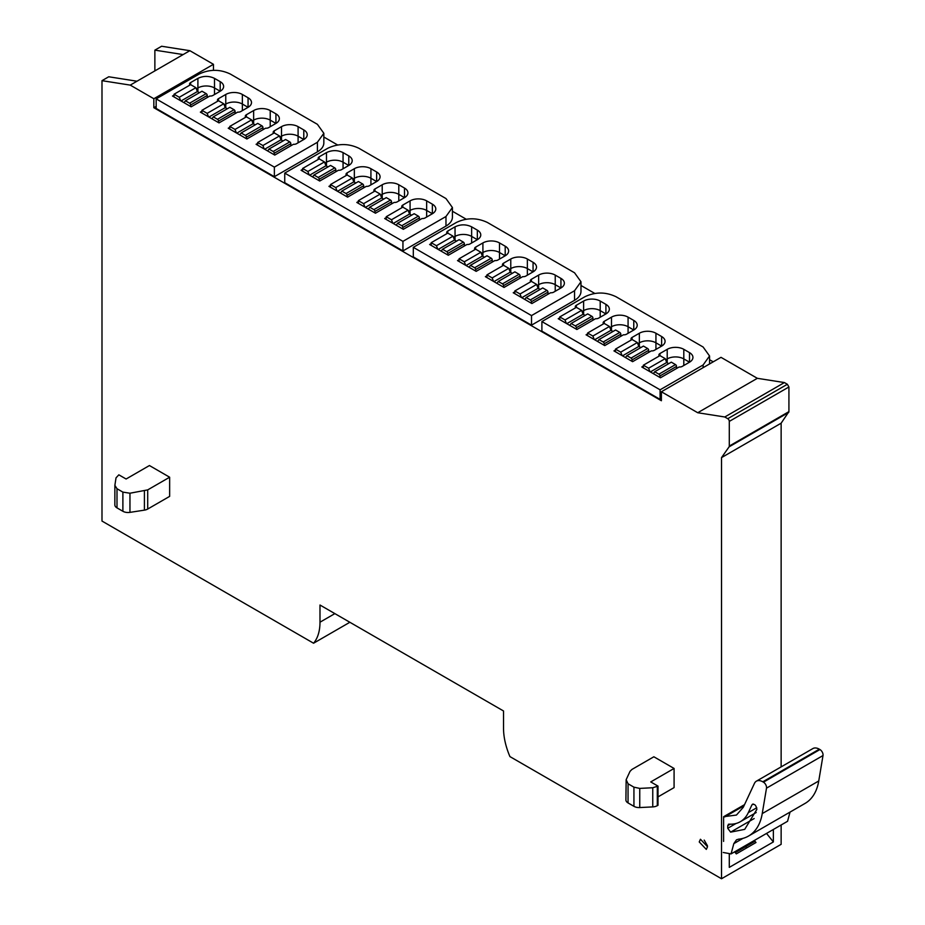 <?xml version="1.0" encoding="UTF-8"?>
<svg xmlns="http://www.w3.org/2000/svg" width="925" height="925" viewBox="0 0 925 925"><rect width="100%" height="100%" fill="white"/><g stroke="black" fill="none" stroke-linecap="round" stroke-linejoin="round"><path stroke-width="1.39" d="M766.524 833.425L773.369 841.935L729.293 867.372L729.293 853.625M773.369 829.482L773.369 841.935M154.868 70.89L154.868 50.147L161.609 46.25L189.868 50.69L213.455 64.311L213.455 70.335M323.842 137.016L337.625 144.982M452.417 211.247L466.2 219.213M580.981 285.478L594.775 293.433M709.556 359.709L713.221 361.825M154.868 50.147L183.127 54.575L130.252 85.112L153.839 98.732L153.839 107.705L661.387 400.733L661.387 391.761L721.003 357.339L757.344 378.313L784.412 382.568L787.36 384.28L788.921 386.974L729.293 421.395A2.197 1.272 -120 0 0 727.744 418.701L724.784 416.99L697.728 412.735L757.344 378.313M781.139 766.883L781.139 423.188L788.921 411.637L788.921 386.974M781.139 824.996L781.139 844.328L721.523 878.75L721.523 457.609L729.085 446.844A2.197 1.272 -120 0 0 729.293 446.058L729.293 421.395M729.293 854.295L730.207 853.775M754.349 840.467L755.991 842.513L736.3 853.891L734.647 851.832M781.139 423.188L721.523 457.609M153.839 98.732L213.455 64.311M153.839 107.705L156.163 106.363M643.372 366.092L641.811 366.994L660.473 377.77L679.135 366.994A3.665 2.116 0 0 0 682.245 366.392L689.507 362.195L683.806 358.912A11.736 6.776 0 0 0 667.214 358.912L665.653 359.813L667.214 358.912A11.736 6.776 180 0 1 683.806 358.912L689.507 362.195A11.736 6.776 0 0 0 692.941 357.408A11.736 6.776 0 0 0 689.507 352.622L683.806 349.326A11.736 6.776 0 0 0 667.214 349.326L659.953 353.523A3.665 2.116 0 0 0 658.878 355.015A3.665 2.116 0 0 0 659.294 355.998M615.495 350.008L613.946 350.899L632.607 361.675L651.269 350.899A3.665 2.116 0 0 0 654.38 350.297L661.641 346.112L655.941 342.817A11.736 6.776 0 0 0 639.348 342.817L637.788 343.718L639.348 342.817A11.736 6.776 180 0 1 655.941 342.817L661.641 346.112A11.736 6.776 0 0 0 665.075 341.325A11.736 6.776 0 0 0 661.641 336.538L655.941 333.243A11.736 6.776 0 0 0 639.348 333.243L632.087 337.428A3.665 2.116 0 0 0 631.012 338.932A3.665 2.116 0 0 0 631.428 339.903M587.629 333.913L586.08 334.815L604.742 345.592L623.404 334.815A3.665 2.116 0 0 0 626.514 334.214L633.775 330.028L628.075 326.733A11.736 6.776 0 0 0 611.483 326.733L609.922 327.635L611.483 326.733A11.736 6.776 180 0 1 628.075 326.733L633.775 330.028A11.736 6.776 0 0 0 637.209 325.23A11.736 6.776 0 0 0 633.775 320.443L628.075 317.148A11.736 6.776 0 0 0 611.483 317.148L604.222 321.345A3.665 2.116 0 0 0 603.146 322.837A3.665 2.116 0 0 0 603.562 323.819M582.056 311.54L583.617 310.638A11.736 6.776 180 0 1 600.209 310.638L605.91 313.933A11.736 6.776 0 0 0 609.344 309.147A11.736 6.776 0 0 0 605.91 304.36L600.209 301.064L600.209 310.638A11.736 6.776 180 0 0 583.617 310.638L582.056 311.54M514.797 291.861L513.236 292.762L531.898 303.539L550.572 292.762A3.665 2.116 0 0 0 553.682 292.161L560.932 287.976L555.231 284.68A11.736 6.776 0 0 0 538.639 284.68L537.078 285.582L538.639 284.68A11.736 6.776 180 0 1 555.231 284.68L560.932 287.976A11.736 6.776 0 0 0 564.377 283.177A11.736 6.776 0 0 0 560.932 278.39L555.231 275.095A11.736 6.776 0 0 0 538.639 275.095L531.389 279.292A3.665 2.116 0 0 0 530.314 280.784A3.665 2.116 0 0 0 530.73 281.767M486.932 275.777L485.371 276.668L504.033 287.444L522.706 276.668A3.665 2.116 0 0 0 525.816 276.078L533.066 271.881L527.366 268.585A11.736 6.776 0 0 0 510.773 268.585L509.212 269.487L510.773 268.585A11.736 6.776 180 0 1 527.366 268.585L533.066 271.881A11.736 6.776 0 0 0 536.5 267.094A11.736 6.776 0 0 0 533.066 262.307L527.366 259.012A11.736 6.776 0 0 0 510.773 259.012L503.524 263.197A3.665 2.116 0 0 0 502.448 264.7A3.665 2.116 0 0 0 502.865 265.672M459.066 259.682L457.505 260.584L476.167 271.36L494.84 260.584A3.665 2.116 0 0 0 497.951 259.983L505.2 255.797L499.5 252.502A11.736 6.776 0 0 0 482.908 252.502L481.347 253.404L482.908 252.502A11.736 6.776 180 0 1 499.5 252.502L505.2 255.797A11.736 6.776 0 0 0 508.634 251.01A11.736 6.776 0 0 0 505.2 246.212L499.5 242.928A11.736 6.776 0 0 0 482.908 242.928L475.658 247.114A3.665 2.116 0 0 0 474.583 248.605A3.665 2.116 0 0 0 474.999 249.588M453.481 237.32L455.042 236.418A11.736 6.776 180 0 1 471.634 236.418L477.335 239.702A11.736 6.776 0 0 0 480.769 234.915A11.736 6.776 0 0 0 477.335 230.128L471.634 226.833L471.634 236.418A11.736 6.776 180 0 0 455.042 236.418L453.481 237.32M386.222 217.629L384.673 218.531L403.335 229.308L421.997 218.531A3.665 2.116 0 0 0 425.107 217.93L432.368 213.744L426.656 210.449A11.736 6.776 0 0 0 410.076 210.449L408.515 211.351L410.076 210.449A11.736 6.776 180 0 1 426.656 210.449L432.368 213.744A11.736 6.776 0 0 0 435.802 208.946A11.736 6.776 0 0 0 432.368 204.159L426.656 200.864A11.736 6.776 0 0 0 410.076 200.864L402.814 205.061A3.665 2.116 0 0 0 401.739 206.552A3.665 2.116 0 0 0 402.155 207.535M358.357 201.546L356.807 202.436L375.469 213.213L394.131 202.436A3.665 2.116 0 0 0 397.241 201.847L404.502 197.649L398.791 194.354A11.736 6.776 0 0 0 382.21 194.354L380.649 195.256L382.21 194.354A11.736 6.776 180 0 1 398.791 194.354L404.502 197.649A11.736 6.776 0 0 0 407.937 192.863A11.736 6.776 0 0 0 404.502 188.076L398.791 184.78A11.736 6.776 0 0 0 382.21 184.78L374.949 188.966A3.665 2.116 0 0 0 373.873 190.469A3.665 2.116 0 0 0 374.29 191.452M330.491 185.451L328.942 186.353L347.603 197.129L366.265 186.353A3.665 2.116 0 0 0 369.376 185.752L376.637 181.566L370.925 178.271A11.736 6.776 0 0 0 354.344 178.271L352.772 179.173L354.344 178.271A11.736 6.776 180 0 1 370.925 178.271L376.637 181.566A11.736 6.776 0 0 0 380.071 176.779A11.736 6.776 0 0 0 376.637 171.981L370.925 168.697A11.736 6.776 0 0 0 354.344 168.697L347.083 172.883A3.665 2.116 0 0 0 346.008 174.386A3.665 2.116 0 0 0 346.424 175.357M324.906 163.089L326.479 162.187A11.736 6.776 180 0 1 343.059 162.187L348.771 165.471A11.736 6.776 0 0 0 352.205 160.684A11.736 6.776 0 0 0 348.771 155.897L343.059 152.602L343.059 162.187A11.736 6.776 180 0 0 326.479 162.187L324.906 163.089M257.647 143.398L256.098 144.3L274.76 155.076L293.422 144.3A3.665 2.116 0 0 0 296.532 143.699L303.793 139.513L298.093 136.218A11.736 6.776 0 0 0 281.501 136.218L279.94 137.12L281.501 136.218A11.736 6.776 180 0 1 298.093 136.218L303.793 139.513A11.736 6.776 0 0 0 307.227 134.726A11.736 6.776 0 0 0 303.793 129.928L298.093 126.644A11.736 6.776 0 0 0 281.501 126.644L274.239 130.83A3.665 2.116 0 0 0 273.164 132.321A3.665 2.116 0 0 0 273.58 133.304M229.782 127.315L228.232 128.205L246.894 138.981L265.556 128.205A3.665 2.116 0 0 0 268.666 127.615L275.928 123.418L270.227 120.134A11.736 6.776 0 0 0 253.635 120.134L252.074 121.036L253.635 120.134A11.736 6.776 180 0 1 270.227 120.134L275.928 123.418A11.736 6.776 0 0 0 279.362 118.631A11.736 6.776 0 0 0 275.928 113.844L270.227 110.549A11.736 6.776 0 0 0 253.635 110.549L246.374 114.746A3.665 2.116 0 0 0 245.298 116.238A3.665 2.116 0 0 0 245.715 117.221M201.916 111.22L200.367 112.122L219.028 122.898L237.69 112.122A3.665 2.116 0 0 0 240.801 111.52L248.062 107.335L242.362 104.039A11.736 6.776 0 0 0 225.769 104.039L224.208 104.941L225.769 104.039A11.736 6.776 180 0 1 242.362 104.039L248.062 107.335A11.736 6.776 0 0 0 251.496 102.548A11.736 6.776 0 0 0 248.062 97.761L242.362 94.466A11.736 6.776 0 0 0 225.769 94.466L218.508 98.651A3.665 2.116 0 0 0 217.433 100.154A3.665 2.116 0 0 0 217.849 101.126M196.343 88.858L197.904 87.956A11.736 6.776 180 0 1 214.496 87.956L220.196 91.24A11.736 6.776 0 0 0 223.63 86.453A11.736 6.776 0 0 0 220.196 81.666L214.496 78.371L214.496 87.956A11.736 6.776 180 0 0 197.904 87.956L196.343 88.858M661.387 391.761L697.728 412.735M724.784 416.99L784.412 382.568M334.873 613.61L319.992 622.201L319.992 605.031L503.524 710.978L503.524 728.16A54.991 31.751 60 0 0 509.941 756.604L721.523 878.75M747.042 847.693L745.434 846.757M319.992 622.201A54.991 31.751 60 0 1 313.563 643.222L349.858 622.271M130.252 85.112L101.993 80.672L101.993 521.064L313.563 643.222M101.993 80.672L108.734 76.775L136.981 81.215M189.868 50.69L183.127 54.575M699.231 841.935L700.445 839.253L707.521 846.722L706.307 849.404L699.231 841.935M674.082 768.455L650.749 781.926L658.01 786.111L652.761 787.742L639.753 788.401L633.937 787.175L628.052 783.776L626.156 779.694L630.029 771.346L631.925 769.45L653.859 756.777L674.082 768.455L674.082 787.603L658.01 796.888M149.434 465.541L169.645 477.219L169.645 496.378L147.711 509.039L147.711 489.88L129.963 493.222L122.886 492.123L117.001 488.724L114.873 485.359L116.018 477.855L118.839 474.826L126.101 479.011L149.434 465.541M628.052 783.776L628.052 802.935A7.331 4.232 0 0 1 625.901 799.94L626.156 779.694M628.052 802.935L633.937 806.334A7.331 4.232 0 0 0 639.753 807.56L652.761 806.901A7.331 4.232 0 0 0 657.305 805.675L658.01 805.27L658.01 786.111M114.873 504.518A7.331 4.232 0 0 0 114.85 504.888L114.873 485.359M169.645 477.219L147.711 489.88M114.85 504.888A7.331 4.232 0 0 0 117.001 507.883L122.886 511.282A7.331 4.232 0 0 0 129.963 512.369L144.416 510.137A7.331 4.232 0 0 0 147.711 509.039M207.235 97.53L207.235 95.437A1.468 0.844 -120 0 0 206.194 93.645L201.985 91.217L185.405 100.79L184.052 102.71M190.642 106.514L190.642 105.011A1.468 0.844 -120 0 0 189.602 103.218L185.405 100.79M199.395 92.708L197.383 91.54L195.892 87.69L190.642 84.661L190.642 82.568A3.665 2.116 0 0 0 189.567 84.059A3.665 2.116 0 0 0 189.983 85.042M180.641 100.733L179.3 97.264L174.05 94.234L174.05 96.928M174.05 94.234L190.642 84.661M179.3 97.264L195.892 87.69M181.057 100.975L197.383 91.54M235.1 113.613L235.1 111.52A1.468 0.844 -120 0 0 234.06 109.728L229.851 107.3L213.27 116.874L211.917 118.793M218.508 122.597L218.508 121.106A1.468 0.844 -120 0 0 217.468 119.302L213.27 116.874M227.261 108.792L225.249 107.635L223.758 103.773L218.508 100.744L201.916 110.329L201.916 113.023M208.507 116.828L207.165 113.359L201.916 110.329M207.165 113.359L223.758 103.773M208.923 117.059L225.249 107.635M262.966 129.708L262.966 127.615A1.468 0.844 -120 0 0 261.925 125.812L257.728 123.383L241.136 132.969L239.783 134.877M246.374 138.692L246.374 137.189A1.468 0.844 -120 0 0 245.333 135.397L241.136 132.969M255.127 124.887L253.115 123.719L251.623 119.868L246.374 116.839L229.782 126.413L229.782 129.107M236.372 132.911L235.031 129.442L229.782 126.413M235.031 129.442L251.623 119.868M236.788 133.154L253.115 123.719M290.832 145.792L290.832 143.699A1.468 0.844 -120 0 0 289.791 141.907L285.594 139.478L269.002 149.052L267.649 150.972M274.239 154.776L274.239 153.273A1.468 0.844 -120 0 0 273.21 151.48L269.002 149.052M282.992 140.97L280.98 139.814L279.489 135.952L274.239 132.922L257.647 142.508L257.647 145.202M264.238 149.006L262.897 145.526L257.647 142.508M262.897 145.526L279.489 135.952M264.654 149.237L280.98 139.814M335.81 171.761L335.81 169.668A1.468 0.844 -120 0 0 334.769 167.864L330.56 165.436L313.968 175.022L312.627 176.941M319.217 180.745L319.217 179.242A1.468 0.844 -120 0 0 318.177 177.45L313.968 175.022M327.97 166.939L325.958 165.772L324.455 161.921L319.217 158.892L319.217 156.799A3.665 2.116 0 0 0 318.142 158.291A3.665 2.116 0 0 0 318.558 159.273M309.216 174.964L307.863 171.495L302.625 168.466L302.625 171.16M302.625 168.466L319.217 158.892M307.863 171.495L324.455 161.921M309.621 175.207L325.958 165.772M363.675 187.844L363.675 185.752A1.468 0.844 -120 0 0 362.635 183.959L358.426 181.531L341.834 191.105L340.493 193.024M347.083 196.828L347.083 195.337A1.468 0.844 -120 0 0 346.042 193.533L341.834 191.105M355.836 183.023L353.824 181.867L352.321 178.005L347.083 174.975L330.491 184.561L330.491 187.255M337.082 191.059L335.74 187.578L330.491 184.561M335.74 187.578L352.321 178.005M337.486 191.29L353.824 181.867M391.541 203.939L391.541 201.847A1.468 0.844 -120 0 0 390.5 200.043L386.292 197.615L369.699 207.2L368.358 209.108M374.949 212.912L374.949 211.42A1.468 0.844 -120 0 0 373.908 209.628L369.699 207.2M383.702 199.118L381.69 197.95L380.187 194.088L374.949 191.07L358.357 200.644L358.357 203.338M364.947 207.142L363.606 203.673L358.357 200.644M363.606 203.673L380.187 194.088M365.352 207.385L381.69 197.95M419.407 220.023L419.407 217.93A1.468 0.844 -120 0 0 418.366 216.138L414.157 213.71L397.565 223.283L396.224 225.203M402.814 229.007L402.814 227.504A1.468 0.844 -120 0 0 401.774 225.712L397.565 223.283M411.567 215.201L409.555 214.033L408.052 210.183L402.814 207.154L386.222 216.727L386.222 219.422M392.813 223.237L391.472 219.757L386.222 216.727M391.472 219.757L408.052 210.183M393.217 223.468L409.555 214.033M464.373 245.992L464.373 243.899A1.468 0.844 -120 0 0 463.344 242.096L459.135 239.667L442.543 249.253L441.202 251.161M447.792 254.976L447.792 253.473A1.468 0.844 -120 0 0 446.752 251.681L442.543 249.253M456.545 241.171L454.522 240.003L453.03 236.153L447.792 233.123L447.792 231.03A3.665 2.116 0 0 0 446.717 232.522A3.665 2.116 0 0 0 447.133 233.505M437.791 249.195L436.438 245.726L431.2 242.697L431.2 245.391M431.2 242.697L447.792 233.123M436.438 245.726L453.03 236.153M438.196 249.438L454.522 240.003M492.239 262.076L492.239 259.983A1.468 0.844 -120 0 0 491.21 258.191L487.001 255.762L470.409 265.336L469.067 267.256M475.658 271.06L475.658 269.557A1.468 0.844 -120 0 0 474.618 267.764L470.409 265.336M484.411 257.254L482.387 256.098L480.896 252.236L475.658 249.207L459.066 258.792L459.066 261.486M465.657 265.29L464.304 261.81L459.066 258.792M464.304 261.81L480.896 252.236M466.061 265.521L482.387 256.098M520.104 278.171L520.104 276.078A1.468 0.844 -120 0 0 519.075 274.274L514.867 271.846L498.274 281.431L496.933 283.339M503.524 287.143L503.524 285.652A1.468 0.844 -120 0 0 502.483 283.859L498.274 281.431M512.277 273.349L510.253 272.181L508.762 268.319L503.524 265.302L486.932 274.875L486.932 277.569M493.522 281.373L492.169 277.905L486.932 274.875M492.169 277.905L508.762 268.319M493.927 281.605L510.253 272.181M547.97 294.254L547.97 292.161A1.468 0.844 -120 0 0 546.941 290.369L542.732 287.941L526.14 297.515L524.799 299.434M531.389 303.238L531.389 301.735A1.468 0.844 -120 0 0 530.349 299.943L526.14 297.515M540.142 289.433L538.119 288.265L536.627 284.414L531.389 281.385L514.797 290.959L514.797 293.653M521.388 297.457L520.035 293.988L514.797 290.959M520.035 293.988L536.627 284.414M521.793 297.7L538.119 288.265M592.948 320.223L592.948 318.131A1.468 0.844 -120 0 0 591.908 316.327L587.71 313.899L571.118 323.484L569.765 325.392M576.356 329.196L576.356 327.704A1.468 0.844 -120 0 0 575.327 325.912L571.118 323.484M585.109 315.402L583.097 314.234L581.605 310.372L576.356 307.354L576.356 305.25A3.665 2.116 0 0 0 575.281 306.753A3.665 2.116 0 0 0 575.697 307.736M566.354 323.426L565.013 319.958L559.764 316.928L559.764 319.622M559.764 316.928L576.356 307.354M565.013 319.958L581.605 310.372M566.771 323.669L583.097 314.234M620.814 336.307L620.814 334.214A1.468 0.844 -120 0 0 619.773 332.422L615.576 329.994L598.984 339.567L597.631 341.487M604.222 345.291L604.222 343.788A1.468 0.844 -120 0 0 603.192 341.996L598.984 339.567M612.974 331.485L610.962 330.317L609.471 326.467L604.222 323.438L587.629 333.012L587.629 335.706M594.22 339.521L592.879 336.041L587.629 333.012M592.879 336.041L609.471 326.467M594.636 339.752L610.962 330.317M648.679 352.402L648.679 350.297A1.468 0.844 -120 0 0 647.639 348.505L643.442 346.077L626.849 355.651L625.497 357.57M632.087 361.374L632.087 359.883A1.468 0.844 -120 0 0 631.058 358.079L626.849 355.651M640.84 347.58L638.828 346.413L637.337 342.551L632.087 339.521L615.495 349.107L615.495 351.801M622.086 355.605L620.744 352.136L615.495 349.107M620.744 352.136L637.337 342.551M622.502 355.836L638.828 346.413M676.545 368.485L676.545 366.392A1.468 0.844 -120 0 0 675.504 364.6L671.307 362.161L654.715 371.746L653.362 373.665M659.953 377.469L659.953 375.966A1.468 0.844 -120 0 0 658.924 374.174L654.715 371.746M668.706 363.664L666.694 362.496L665.202 358.646L659.953 355.616L643.372 365.19L643.372 367.884M649.951 371.688L648.61 368.219L643.372 365.19M648.61 368.219L665.202 358.646M650.368 371.931L666.694 362.496M790.031 812.092L787.568 821.284L731.062 853.902L723.269 852.492M723.593 841.415L723.593 816.729L736.45 815.052L743.295 807.282L754.453 783.371A12.834 7.412 60 0 1 756.384 781.174A12.834 7.412 60 0 1 762.801 781.81L763.437 782.18A4.394 2.544 60 0 1 766.501 788.158L762.235 813.595A69.653 40.214 60 0 1 748.556 836.038A69.653 40.214 60 0 1 738.589 839.172L736.497 839.819L733.814 843.646L731.062 853.902M744.521 804.646L723.593 816.729M756.384 781.174L812.902 748.556A12.834 7.412 60 0 1 819.319 749.192L819.943 749.551A4.394 2.544 60 0 1 823.007 755.54L818.752 780.978A69.653 40.214 60 0 1 805.074 803.409L748.556 836.038M728.969 824.152L727.744 825.632L727.744 828.28L730.611 832.142L744.718 829.367L756.881 809.363C756.083 805.039 754.43 803.536 751.944 804.831L748.313 812.624A53.118 30.664 60 0 1 740.289 821.724A53.118 30.664 60 0 1 728.969 824.152L728.345 824.291M752.499 804.207L753.32 804.045M707.44 845.728L704.202 840.108M576.356 305.25L583.617 301.064A11.736 6.776 180 0 1 600.209 301.064M616.015 296.728L703.116 347.014L709.556 355.986L703.116 364.97L660.092 389.807L541.888 321.565L584.912 296.728C595.284 291.803 605.655 291.803 616.015 296.728M559.764 317.83L558.214 318.72L576.876 329.497L595.538 318.72A3.665 2.116 0 0 0 598.648 318.131L605.91 313.933L600.209 310.638L600.209 317.229M541.888 321.565L541.888 331.15L660.092 399.392L661.387 398.64M660.092 399.392L660.092 389.807M447.792 231.03L455.042 226.833C460.581 224.208 466.108 224.208 471.634 226.833M487.452 222.497L574.541 272.782L580.981 281.755L574.541 290.739L531.517 315.587L413.313 247.333L456.337 222.497C466.709 217.572 477.08 217.572 487.452 222.497M431.2 243.599L429.639 244.489L448.301 255.265L466.975 244.489A3.665 2.116 0 0 0 470.085 243.899L477.335 239.702L471.634 236.418L471.634 242.998M413.313 247.333L413.313 256.919L531.517 325.161L574.541 300.313A21.992 12.696 0 0 0 580.981 291.34L580.981 281.755M531.517 325.161L531.517 315.587M319.217 156.799L326.479 152.602C332.006 149.977 337.533 149.977 343.059 152.602M358.877 148.266L445.977 198.551L452.417 207.524L445.977 216.508L402.942 241.356L284.738 173.102L327.774 148.266C338.145 143.34 348.505 143.34 358.877 148.266M302.625 169.367L301.076 170.269L319.738 181.034L338.4 170.269A3.665 2.116 0 0 0 341.51 169.668L348.771 165.471L343.059 162.187L343.059 168.766M284.738 173.102L284.738 182.688L402.942 250.929L445.977 226.082A21.992 12.696 0 0 0 452.417 217.109L452.417 207.524M402.942 250.929L402.942 241.356M190.642 82.568L197.904 78.371C203.431 75.746 208.958 75.746 214.496 78.371M230.302 74.035L317.402 124.32L323.842 133.304L317.402 142.277L274.367 167.124L156.163 98.882L199.199 74.035C209.57 69.109 219.942 69.109 230.302 74.035M174.05 95.136L172.501 96.038L191.163 106.814L209.825 96.038A3.665 2.116 0 0 0 212.935 95.437L220.196 91.24L214.496 87.956L214.496 94.535M156.163 98.882L156.163 108.456L274.367 176.698L317.402 151.862A21.992 12.696 0 0 0 323.842 142.878L323.842 133.304M274.367 176.698L274.367 167.124M727.744 418.701L787.36 384.28M729.293 446.058L788.921 411.637M788.713 412.423L729.085 446.844M667.214 362.797L667.214 349.326M683.806 365.491L683.806 349.326M639.348 346.713L639.348 333.243M655.941 349.407L655.941 333.243M611.483 330.618L611.483 317.148M628.075 333.312L628.075 317.148M583.617 314.535L583.617 301.064M538.639 288.565L538.639 275.095M555.231 291.259L555.231 275.095M510.773 272.482L510.773 259.012M527.366 275.176L527.366 259.012M482.908 256.387L482.908 242.928M499.5 259.081L499.5 242.928M455.042 240.303L455.042 226.833M410.076 214.334L410.076 200.864M426.656 217.028L426.656 200.864M382.21 198.251L382.21 184.78M398.791 200.945L398.791 184.78M354.344 182.167L354.344 168.697M370.925 184.861L370.925 168.697M326.479 166.072L326.479 152.602M281.501 140.103L281.501 126.644M298.093 142.797L298.093 126.644M253.635 124.019L253.635 110.549M270.227 126.713L270.227 110.549M225.769 107.936L225.769 94.466M242.362 110.63L242.362 94.466M197.904 91.841L197.904 78.371M633.937 806.334L633.937 787.175M639.753 788.401L639.753 807.56M652.761 806.901L652.761 787.742M657.305 786.516L657.305 805.675M117.001 488.724L117.001 507.883M122.886 511.282L122.886 492.123M129.963 493.222L129.963 512.369M144.416 510.137L144.416 490.978M190.642 105.011L207.235 95.437M206.194 93.645L189.602 103.218M218.508 121.106L235.1 111.52M234.06 109.728L217.468 119.302M246.374 137.189L262.966 127.615M261.925 125.812L245.333 135.397M274.239 153.273L290.832 143.699M289.791 141.907L273.21 151.48M319.217 179.242L335.81 169.668M334.769 167.864L318.177 177.45M347.083 195.337L363.675 185.752M362.635 183.959L346.042 193.533M374.949 211.42L391.541 201.847M390.5 200.043L373.908 209.628M402.814 227.504L419.407 217.93M418.366 216.138L401.774 225.712M447.792 253.473L464.373 243.899M463.344 242.096L446.752 251.681M475.658 269.557L492.239 259.983M491.21 258.191L474.618 267.764M503.524 285.652L520.104 276.078M519.075 274.274L502.483 283.859M531.389 301.735L547.97 292.161M546.941 290.369L530.349 299.943M576.356 327.704L592.948 318.131M591.908 316.327L575.327 325.912M604.222 343.788L620.814 334.214M619.773 332.422L603.192 341.996M632.087 359.883L648.679 350.297M647.639 348.505L631.058 358.079M659.953 375.966L676.545 366.392M675.504 364.6L658.924 374.174M735.271 852.619L754.973 841.253L735.282 852.63M744.001 805.779L724.726 816.914M766.501 788.158L823.007 755.54M763.437 782.18L819.943 749.551M818.752 780.978L762.235 813.595M733.814 843.646L742.937 838.374M762.801 781.81L819.319 749.192M756.766 807.745L748.313 812.624M727.744 825.632L730.218 824.21M736.022 823.493L727.744 828.28M730.611 832.142L754.164 818.544M605.91 313.933L605.91 304.36M703.116 367.664L703.116 364.97M689.507 362.195L689.507 352.622M659.953 353.523L659.953 355.616M661.641 346.112L661.641 336.538M632.087 337.428L632.087 339.521M633.775 330.028L633.775 320.443M604.222 321.345L604.222 323.438M477.335 239.702L477.335 230.128M574.541 300.313L574.541 290.739M560.932 287.976L560.932 278.39M531.389 279.292L531.389 281.385M533.066 271.881L533.066 262.307M503.524 263.197L503.524 265.302M505.2 255.797L505.2 246.212M475.658 247.114L475.658 249.207M348.771 165.471L348.771 155.897M445.977 226.082L445.977 216.508M432.368 213.744L432.368 204.159M402.814 205.061L402.814 207.154M404.502 197.649L404.502 188.076M374.949 188.966L374.949 191.07M376.637 181.566L376.637 171.981M347.083 172.883L347.083 174.975M220.196 91.24L220.196 81.666M317.402 151.862L317.402 142.277M303.793 139.513L303.793 129.928M274.239 130.83L274.239 132.922M275.928 123.418L275.928 113.844M246.374 114.746L246.374 116.839M248.062 107.335L248.062 97.761M218.508 98.651L218.508 100.744M740.289 821.724L756.234 812.508M709.556 355.986L709.556 363.941"/></g></svg>

